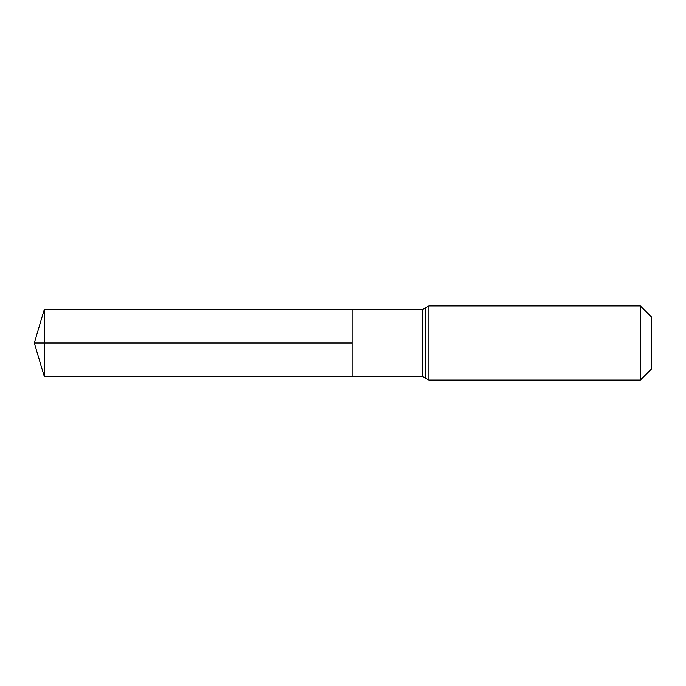 <?xml version="1.0" encoding="UTF-8"?>
<svg xmlns="http://www.w3.org/2000/svg" width="686" height="686" viewBox="0 0 686 686"><rect width="100%" height="100%" fill="white"/><g stroke="black" fill="none" stroke-linecap="round" stroke-linejoin="round"><path stroke-width="0.51" stroke-dasharray="3.43 2.57" d="M352.055 309.42L352.055 376.58L352.055 309.42M651.7 317.232L651.7 368.768M640.33 305.862L640.33 380.138M44.376 309.232L44.376 376.768M44.376 343L352.055 343M422.507 309.463L422.507 376.537M428.879 305.862L428.879 380.138M425.697 307.662L425.697 378.338"/><path stroke-width="1.03" d="M352.055 343L352.055 309.42L44.376 309.232L44.376 376.768L352.055 376.58L352.055 309.42L422.507 309.463L422.507 376.537L352.055 376.58L352.055 343M640.33 305.862L640.33 380.138L651.7 368.768L651.7 317.232L640.33 305.862L428.879 305.862L422.507 309.463M44.376 376.768L34.3 343L352.055 343L44.376 343M640.33 380.138L428.879 380.138L428.879 305.862M428.879 380.138L425.697 378.338L425.697 307.662M425.697 378.338L422.507 376.537M34.3 343L44.376 309.232"/></g></svg>
